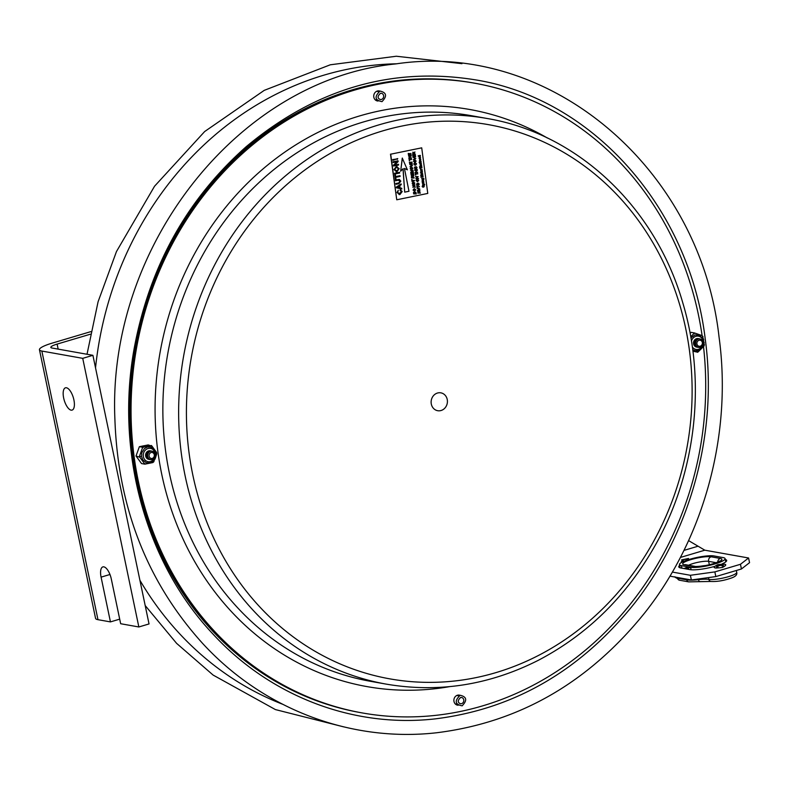 <?xml version="1.0" encoding="UTF-8"?>
<svg xmlns="http://www.w3.org/2000/svg" width="789" height="789" viewBox="0 0 789 789"><rect width="100%" height="100%" fill="white"/><g stroke="black" fill="none" stroke-linecap="round" stroke-linejoin="round"><path stroke-width="1.18" d="M90.824 331.636L52.005 343.176A23.266 4.251 -11.8 0 0 39.45 349.754A23.266 4.251 -11.8 0 0 41.856 351.056L97.974 619.681L110.44 621.9L101.081 577.134A11.628 4.734 73.4 0 1 102.876 566.896A11.628 4.734 73.4 0 1 111.298 578.958L120.658 623.724L138.844 626.969L82.727 358.344L41.856 351.056M82.727 358.344L92.905 355.316L52.035 348.028A11.628 2.13 -11.8 0 1 50.831 347.377A11.628 2.13 -11.8 0 1 57.114 344.093L90.321 334.22M119.701 619.148L110.44 621.9M39.45 349.754L95.568 618.389A23.266 4.251 -11.8 0 0 97.974 619.681M71.118 410.152A11.628 4.734 73.4 0 1 63.929 399.175A11.628 4.734 73.4 0 1 65.467 387.813A11.628 4.734 73.4 0 1 73.318 397.607A11.628 4.734 73.4 0 1 72.095 410.102A11.628 4.734 73.4 0 1 71.118 410.152M138.844 626.969L149.032 623.941L92.905 355.316M696.963 347.14A4.33 3.876 -79.9 0 1 696.835 338.599A4.33 3.876 -79.9 0 1 698.482 338.649M697.604 347.249A4.33 3.876 -79.9 0 1 697.476 338.708A4.33 3.876 -79.9 0 1 699.113 338.757M698.245 347.367A4.33 3.876 -79.9 0 1 698.117 338.826A4.33 3.876 -79.9 0 1 699.754 338.875M698.758 338.935A4.33 3.876 -79.9 0 1 699.882 347.416A4.33 3.876 -79.9 0 1 698.758 338.935M699.241 340.227A3.067 2.742 -79.9 0 1 700.03 346.243A3.067 2.742 -79.9 0 1 699.241 340.227M149.022 459.366A4.33 3.876 -79.9 0 1 148.894 450.825A4.33 3.876 -79.9 0 1 150.541 450.874M149.663 459.484A4.33 3.876 -79.9 0 1 149.535 450.943A4.33 3.876 -79.9 0 1 151.172 450.992M150.304 459.592A4.33 3.876 -79.9 0 1 150.176 451.052A4.33 3.876 -79.9 0 1 151.813 451.101M150.817 451.17A4.33 3.876 -79.9 0 1 151.942 459.652A4.33 3.876 -79.9 0 1 150.817 451.17M151.301 452.462A3.067 2.742 -79.9 0 1 152.099 458.468A3.067 2.742 -79.9 0 1 151.301 452.462M375.82 84.374A319.841 286.239 -79.9 0 1 473.548 82.993A319.841 286.239 100.1 0 0 375.82 84.374A319.841 286.239 100.1 0 0 130.165 401.926A319.841 286.239 100.1 0 0 361.254 712.753A319.841 286.239 -79.9 0 1 130.165 401.926A319.841 286.239 -79.9 0 1 375.82 84.374M362.23 712.931L360.277 712.575A319.841 286.239 -79.9 0 1 129.189 401.749A319.841 286.239 -79.9 0 1 374.844 84.206A319.841 286.239 -79.9 0 1 472.572 82.825L474.524 83.17A319.841 286.239 100.1 0 0 376.797 84.551A319.841 286.239 100.1 0 0 131.142 402.104A319.841 286.239 100.1 0 0 362.23 712.931A319.841 286.239 100.1 0 0 459.957 711.55A319.841 286.239 100.1 0 0 703.512 346.568M376.461 100.667A5.099 4.556 100.1 0 0 377.014 100.597A5.099 4.556 100.1 0 0 377.418 100.489M379.045 91.386A5.099 4.556 100.1 0 0 378.207 90.883M377.783 100.805A5.099 4.556 -79.9 0 1 376.925 100.844A5.099 4.556 100.1 0 0 377.783 100.805M378.71 90.883A5.099 4.556 -79.9 0 1 379.489 91.208A5.099 4.556 100.1 0 0 378.71 90.883M456.604 704.873A5.099 4.556 100.1 0 0 457.156 704.794A5.099 4.556 100.1 0 0 457.561 704.685M459.188 695.582A5.099 4.556 100.1 0 0 458.35 695.079M457.926 705.001A5.099 4.556 -79.9 0 1 457.068 705.05A5.099 4.556 100.1 0 0 457.926 705.001M458.853 695.079A5.099 4.556 -79.9 0 1 459.632 695.405A5.099 4.556 100.1 0 0 458.853 695.079M458.222 705.228A5.099 4.556 -79.9 0 1 457.551 705.159A5.099 4.556 -79.9 0 1 453.961 699.35A5.099 4.556 -79.9 0 1 459.346 695.129A5.099 4.556 -79.9 0 1 459.997 695.306M378.079 101.031A5.099 4.556 -79.9 0 1 377.408 100.962A5.099 4.556 -79.9 0 1 373.818 95.153A5.099 4.556 -79.9 0 1 379.203 90.932A5.099 4.556 -79.9 0 1 379.854 91.11M702.102 335.591A319.841 286.239 100.1 0 0 474.524 83.17M438.092 392.883A9.073 8.117 -79.9 0 1 440.864 392.843A9.073 8.117 -79.9 0 1 447.264 403.199A9.073 8.117 -79.9 0 1 437.678 410.704A9.073 8.117 -79.9 0 1 431.119 401.887A9.073 8.117 -79.9 0 1 438.092 392.883M457.206 704.301L455.736 704.035A4.3 3.846 -79.9 0 1 455.243 703.906M456.742 695.513A4.3 3.846 -79.9 0 1 457.255 695.563L458.715 695.819M460.559 697.496A3.166 2.831 -79.9 0 1 463.754 701.096A3.166 2.831 -79.9 0 1 460.411 703.709C457.452 702.466 457.531 700.395 460.638 697.496L461.526 697.486M377.063 100.095L375.594 99.838A4.3 3.846 -79.9 0 1 375.1 99.71M376.6 91.317A4.3 3.846 -79.9 0 1 377.112 91.366L378.572 91.623M380.416 93.299A3.166 2.831 -79.9 0 1 383.612 96.899A3.166 2.831 -79.9 0 1 380.268 99.513C377.31 98.27 377.389 96.199 380.495 93.299L381.383 93.289M421.997 179.192L423.052 178.975L422.47 178.669M422.569 179.498L422.569 178.689L423.151 178.995L422.677 179.517M422.628 184.813L423.22 183.541L424.738 184.695L422.667 185.119L423.121 183.521L424.107 184.084M423.871 184.143L422.786 184.36L423.871 184.143M420.941 171.223L422.026 171.006L421.415 170.671M421.543 171.558L421.513 170.69L422.125 171.026L421.05 171.243M422.026 171.006L421.513 170.69M419.64 166.696L420.054 167.968L420.685 167.84L420.764 166.568L420.922 167.791L421.642 167.643L421.701 166.203L421.928 167.889L419.856 168.313L419.886 166.647M419.196 158.047L419.62 158.451L419.501 157.583M419.6 157.544L419.718 158.461L419.6 157.544M420.113 165.818L420.31 164.773L421.474 164.516L420.271 165.384L421.651 165.808L420.113 165.818M420.271 165.384L421.612 165.512M419.097 162.593L421.168 162.169M422.253 181.973L423.752 181.667M422.509 172.091L421.306 172.939L420.478 172.604L422.509 172.091M420.596 159.496L419.452 160.236L420.271 158.895L420.448 160.246L420.231 159.171M419.64 160.039L420.172 158.875L420.833 159.457M419.501 161.449L420.162 160.552L421.06 161.124L419.728 161.913L420.054 160.532L421.06 161.124M420.379 162.031L419.403 161.429M420.823 161.173L419.738 161.4L420.823 161.173M421.296 173.866L422.371 173.649L421.77 173.314M421.888 174.201L421.868 173.333L422.48 173.669L421.997 174.221M420.399 156.133L419.709 156.972L418.2 155.827L420.271 155.403L420.399 156.133M419.709 156.972L418.91 155.946M420.152 156.153L419.077 156.38L420.152 156.153M415.251 162.435L413.584 161.301L414.531 159.93L416.178 161.084L414.728 162.435M414.777 162.11L413.87 161.242L414.55 160.256L415.882 161.114L414.836 162.12M415.142 162.416L413.475 161.291L414.531 159.93M415.113 162.1L415.882 161.114M415.783 161.094L414.452 160.236M412.775 154.92L413.278 156.547L414.057 156.557L413.85 154.979L414.353 156.567L415.241 156.577L415.31 154.831L415.586 156.912L413.032 156.863L413.061 154.91M413.032 156.863L412.667 154.9M414.353 156.547L415.142 156.567L415.31 154.831M413.278 156.528L413.959 156.538L414.146 154.999M417.125 188.522L418.693 188.255L419.896 189.173L419.324 190.317L417.46 190.287L419.284 189.991L419.62 189.281L417.184 188.216L418.939 188.275M417.46 190.287L419.62 189.281M415.734 175.04L415.162 172.909L415.576 173.807L417.835 173.876L415.616 174.132L415.734 175.04M415.438 175.04L415.162 172.909M415.566 173.787L417.835 173.876M417.42 187.772L416.848 185.642L417.263 186.539L419.521 186.598L417.302 186.855L417.42 187.772M416.848 185.642L417.125 187.762M417.263 186.52L419.521 186.598M415.231 168.668L414.452 167.87L415.083 166.745L415.182 168.353L416.178 166.686L417.036 167.574L416.345 168.767L416.237 167.002L415.024 168.659M414.817 168.254L416.286 166.676M416.345 168.767L416.237 167.002M416.641 167.593L416.128 166.982M415.132 168.649L414.353 167.86L415.034 166.755M417.776 192.634L419.778 191.303L417.549 190.958L420.103 190.987L418.131 192.753L420.389 193.108L417.835 193.068L418.653 192.013M418.032 192.733L420.34 192.792M417.489 191.263L420.103 190.987M417.805 181.707L416.138 180.573L417.095 179.202L418.732 180.356L417.292 181.707M417.706 181.687L416.04 180.553L416.986 179.192L417.785 179.231M417.342 181.381L416.424 180.513L417.115 179.527L418.436 180.385L417.391 181.391M416.986 179.192L417.677 179.211L416.986 179.192M417.677 181.371L418.436 180.385M418.338 180.365L417.006 179.507M413.692 193.907L413.466 192.605L414.343 191.707L416.02 192.536L416.247 193.956L413.692 193.907L413.564 192.624L414.915 191.707M415.852 193.177L413.949 193.591L413.86 192.624L415.389 192.191L415.852 193.177M414.343 191.707L414.866 191.697M413.949 193.581L415.813 193.611L415.744 192.634M408.327 153.47L408.84 155.088L409.619 155.108L409.412 153.53L409.915 155.108L410.803 155.127L410.872 153.382L411.148 155.453L408.584 155.413L408.623 153.451M408.584 155.413L408.229 153.451M409.915 155.098L410.704 155.108L410.872 153.382M408.84 155.078L409.521 155.088L409.708 153.549M410.063 166.489L412.134 165.66L409.787 164.477L412.469 165.443L410.102 166.814L412.134 165.66M412.036 165.641L409.797 164.497M409.58 160.66L408.998 158.53L409.412 159.427L411.68 159.496L409.461 159.753L409.58 160.66M408.998 158.53L409.284 160.66M409.412 159.408L411.68 159.496M410.97 173.333L411.473 174.961L412.252 174.971L412.045 173.393L412.548 174.98L413.436 174.99L413.505 173.245L413.781 175.326L411.227 175.276L411.256 173.324M411.227 175.276L410.862 173.314M412.548 174.961L413.337 174.98L413.505 173.245M411.473 174.941L412.154 174.951L412.243 173.412M411.434 176.835L411.819 175.809L412.795 176.568L413.821 175.641L412.884 177.229L414.136 178.018L411.582 177.969L411.819 175.809L412.953 176.302M412.578 177.14L411.838 177.653L411.957 176.144L412.578 177.14M411.582 177.969L411.325 176.815M412.943 177.663L414.097 177.693M412.854 176.282L413.821 175.641M411.828 177.643L412.647 177.673M412.548 177.653L411.848 176.125M411.957 169.665L410.29 168.54L411.247 167.169L412.884 168.313L411.444 169.665M411.858 169.645L410.191 168.521L411.148 167.15L411.937 167.189M411.493 169.339L410.576 168.471L411.266 167.485L412.598 168.343L411.542 169.349M411.148 167.15L411.838 167.169L411.148 167.15M411.828 169.329L412.489 168.333L411.168 167.465M393.543 165.266L397.025 161.755L393.178 162.534L393.09 161.824L398.05 160.808L398.149 161.567L394.668 165.079L398.514 164.299L398.603 165.009L393.642 166.025L393.435 165.246L396.867 161.784M393.642 166.025L393.435 165.246M398.05 160.808L392.981 161.804L393.178 162.534M394.717 165.029L398.514 164.299M395.979 179.152L395.397 179.271L394.825 174.911L395.397 174.793L395.634 176.618L400.023 175.72L400.122 176.43L395.733 177.328L395.979 179.152M395.397 179.271L394.825 174.911M395.634 176.578L400.023 175.72M394.717 174.892L395.299 174.813M397.104 158.717L397.755 158.589L397.202 159.437L397.005 158.697L397.755 158.589M397.202 159.437L397.005 158.697M399.934 194.548L397.094 192.605L398.267 190.248L397.676 192.516L399.836 193.838L401.631 191.717L400.25 189.685L402.193 191.53L399.934 194.548L398.978 194.558M398.978 193.838L401.532 191.697L400.072 190.405L400.408 189.695M399.027 193.847L399.737 193.818M399.836 194.528L397.094 192.605M396.995 192.585L398.267 190.248M396.906 171.677L393.948 169.625L396.265 166.548L399.155 168.599L397.005 171.686L394.046 169.645L396.265 166.548L397.084 166.528M397.005 171.686L396.088 171.706M396.098 170.996L396.926 170.976L394.628 169.527L396.354 167.258L398.583 168.728L396.926 170.976L396.147 171.006M396.354 167.258L397.045 167.248M396.167 166.528L397.025 166.518M396.818 170.957L398.583 168.728M398.475 168.708L396.256 167.248M421.711 147.839L427.766 193.433L396.749 199.785L390.703 154.19L421.711 147.839L390.703 154.19M390.496 154.151L396.749 199.785M421.829 178.797L423.091 178.275L423.999 178.847L423.604 179.596L423.348 178.511M423.654 178.876L423.16 178.57L422.726 179.813L421.918 178.778M421.701 178.521L423.999 178.847M423.979 184.508L424.6 184.419M421.681 171.874L420.705 171.272L421.365 170.375L422.362 170.976L421.04 171.755L421.464 170.394L422.362 170.976M420.054 167.929L420.665 166.587M420.922 167.751L421.543 167.623L421.602 166.223M419.856 168.313L419.541 166.676M419.856 158.402L420.073 157.149L420.616 157.78L419.955 158.727L418.959 158.096L419.847 158.707L418.959 158.096L419.699 157.208M419.965 157.129L420.517 157.761L419.965 157.129M420.142 166.075L420.212 164.753L421.474 164.516M420.162 165.365L420.705 165.66M420.685 164.309L419.699 163.708L420.586 164.29L419.699 163.708L420.093 162.968L420.636 164.013L420.734 162.84L421.365 163.412L420.685 164.309L419.807 163.727L420.192 162.988M419.945 163.658L421.02 163.451L420.626 162.82L421.365 163.412M422.431 183.295L422.263 182.446L423.93 183.028L422.431 183.334L422.608 182.506M422.687 182.89L423.89 182.723M420.685 170.177L420.517 169.29L422.184 169.872L420.685 170.177L420.862 169.359M420.941 169.743L422.145 169.576M420.665 172.87L421.198 172.18M421.227 172.406L422.411 172.071M422.194 181.539L422.263 180.217L423.427 179.971L422.322 180.849L423.703 181.273L422.204 181.578L422.066 180.809L423.525 179.981M422.214 180.829L423.663 180.977M419.699 160.335L419.62 159.131M420.734 159.437L420.172 158.875L420.35 160.236L420.498 159.486M423.732 187.052L423.585 185.573M422.914 187.171L422.135 186.49L422.805 187.151L422.135 186.49L422.657 185.523L422.855 186.875L423.634 185.297L424.354 185.997L423.732 187.101L423.683 185.583L422.914 187.171L422.243 186.5L422.756 185.543M422.371 186.421L422.924 186.737L423.525 185.277L424.354 185.997M420.281 162.011L419.63 161.893L420.281 162.011M422.036 174.517L421.06 173.915L421.711 173.018L422.717 173.619L421.385 174.399L421.819 173.038L422.717 173.619M419.61 156.952L418.732 156.439L419.61 156.952M418.239 156.123L420.271 155.403M420.882 176.815L422.667 175.868L420.764 175.158L422.835 174.734L421.099 175.395L422.953 175.631L421.306 176.943L423.121 176.874L420.951 177.288L422.569 175.848M420.823 175.622L420.665 175.138L422.835 174.734M421.119 175.385L422.953 175.631M421.415 176.884L423.082 176.578M413.821 184.439L412.154 183.304L413.801 181.963M413.406 184.458L412.252 183.324L413.209 181.953L414.846 183.097L413.919 184.458M410.882 172.673L410.704 172.14L412.746 171.45L410.448 170.148L413.101 170.237L410.872 170.404L413.239 171.292L411.207 172.357L413.436 172.712L410.882 172.673L412.854 171.46L410.546 170.168L413.101 170.237M411.108 172.337L413.387 172.387M409.738 164.092L409.383 162.13L409.994 163.777L410.665 163.777L410.458 162.199L411.069 163.796L411.957 163.816L411.72 162.061L412.292 164.142L409.738 164.092L409.777 162.139M411.069 163.777L411.858 163.796L412.016 162.07M412.065 181.588L411.68 179.448L412.193 180.365L414.501 180.75L412.233 180.691L412.065 181.588L412.075 179.478M412.193 180.346L414.452 180.434M408.81 157.81L409.945 157.839L409.747 156.38L408.672 156.035L411.227 156.084L410.043 156.38L410.241 157.849L411.503 158.195L408.85 158.125L409.846 157.82L409.649 156.38M408.712 156.36L411.227 156.084M410.241 157.83L411.463 157.869M412.992 186.796L415.349 187.18L412.696 187.111L414.639 185.356M412.558 185.326L415.073 185.05L413.101 186.815L413.752 186.825M413.643 186.806L415.31 186.855M414.718 191.224L413.051 190.09L414.008 188.719L415.744 189.883L414.304 191.234M400.664 171.213L402.272 158.076L407.39 169.832L404.432 168.432L408.978 191.263L404.698 192.141L403.1 168.698L400.664 171.213L402.38 158.096M407.39 169.832L404.441 168.461M404.698 192.141L403.001 168.797M395.595 180.78L395.506 180.06L399.352 179.428L400.812 181.125L398.918 183.679L396.058 184.271L395.97 183.551L398.79 182.979L400.181 181.312L398.415 180.198L395.496 180.76L395.397 180.04L399.303 179.428M396.058 184.271L395.861 183.531L398.682 182.959L400.072 181.292L398.317 180.178M392.883 160.315L392.685 159.585L396.62 158.983L392.883 160.315L392.794 159.605L396.62 158.983M394.707 174.034L394.51 173.304L399.569 172.308L399.668 173.018L394.707 174.034L394.608 173.324L399.569 172.308M401.788 189.005L396.433 187.812L396.334 187.111L401.118 183.926L401.216 184.675L399.786 185.602L400.092 187.94L401.69 188.246L401.788 189.005L396.532 187.831L396.443 187.121L401.118 183.926M412.686 154.269L412.923 152.119L413.9 152.879L414.925 151.952L414.047 153.993L415.241 154.328L412.686 154.289L412.923 152.119L413.801 152.859L414.925 151.952M414.047 153.973L415.201 154.013M418.555 191.993L419.679 191.283M416 172.199L415.902 170.759L414.728 170.394L417.381 170.463L416.197 170.759L416.395 172.229L417.657 172.574L415.004 172.505L416 172.199L415.803 170.759M414.728 170.394L417.381 170.463M416.395 172.209L417.618 172.249M415.625 165.167L413.84 164.043L414.462 162.879L414.738 164.743L415.586 164.852L416.257 163.915L415.428 162.81L416.543 163.875L415.625 165.167L414.462 164.96L413.949 164.063L414.57 162.899M414.639 164.723L415.487 164.832L416.148 163.895L415.517 162.83M414.728 169.694L417.243 169.438M413.387 159.585L415.32 158.411L412.972 157.218L415.813 158.609L413.387 159.585L415.418 158.431L413.081 157.238M419.521 189.271L418.545 188.561M418.525 185.267L418.328 183.512M417.322 185.188L416.543 184.389L417.184 183.304M417.016 184.794L418.476 183.216M416.119 178.334L418.476 178.718L415.823 178.649L417.766 176.894M417.322 177.14L415.537 176.549L418.19 176.598L416.227 178.353L416.878 178.363M416.77 178.353L418.436 178.393M414.432 159.92L415.122 159.94M399.382 187.802L399.145 186.007M399.244 185.948L399.49 187.821L397.064 187.358L399.244 185.948M399.135 180.148L398.415 180.198M414.353 190.918L415.349 189.902L414.028 189.044M415.349 189.902L414.787 190.918L413.436 190.041L414.55 189.064M414.126 189.054L415.458 189.922M414.817 191.234L413.15 190.11L414.797 188.758M414.195 185.602L412.519 185.02L415.073 185.05M412.795 187.131L414.304 185.622M410.665 163.777L410.862 162.238M409.994 163.777L410.773 163.787M413.456 184.133L414.452 183.117L413.13 182.259M412.539 183.265L413.229 182.279L414.56 183.137L413.89 184.133L412.539 183.265M413.653 153.963L412.943 153.973L413.653 153.963L412.963 152.435M413.515 152.967L413.752 153.983M413.061 152.455L413.623 152.977L413.061 152.455L412.943 153.973M415.103 172.525L416.099 172.219M417.43 185.208L416.641 184.409L417.273 183.285L417.371 184.892L418.367 183.226L419.225 184.103L418.535 185.307L418.426 183.531L417.164 185.188M415.586 176.864L418.19 176.598M415.921 178.669L417.43 177.16M423.604 179.596L423.456 178.521M422.726 179.813L421.799 178.541M419.955 158.727L419.058 158.116L419.728 157.208L419.965 158.411L420.073 157.149L420.616 157.78M420.044 163.678L420.537 163.994M419.57 156.656L420.054 156.133L419.482 155.827M420.231 161.715L420.715 161.153L420.113 160.828M423.289 184.646L423.762 184.133L423.16 183.817M145.926 453.419A4.162 3.728 100.1 0 0 145.58 455.391M139.347 456.594L139.643 455.766L139.712 456.525L141.517 456.377L141.783 452.778L144.397 448.616L147.356 447.047L150.462 446.988L154.013 449.089L155.956 453.29L155.226 458.429L152.691 461.604L148.796 463.044L146.024 462.571L142.779 459.859L141.517 456.377L139.712 456.525L139.84 457.265L136.024 456.003L141.527 463.567L144.851 464.159L144.357 463.488L145.63 464.001L152.898 462.561L155.038 458.991M139.84 457.265L144.357 463.488M142.395 448.103L142.691 447.274L139.367 446.682L148.204 444.927L152.021 446.189L150.748 445.677L143.48 447.116L142.395 448.103L139.643 455.766M156.538 452.413L156.735 453.912L156.538 452.413L152.021 446.189M142.691 447.274L143.48 447.116M150.748 445.677L151.527 445.519M156.035 456.15L156.735 453.912M153.983 461.575L152.898 462.561M139.367 446.682L136.024 456.003M145.63 464.001L144.851 464.159M693.866 341.183A4.162 3.728 100.1 0 0 693.521 343.166M697.92 350.651A1.4 0.582 75.9 0 0 697.713 351.864L697.032 352.012L698.048 350.612L695.217 350.711L692.722 349.675M704.409 344.665L703.956 346.124L704.094 342.248M698.383 351.667L703.956 346.124M692.91 351.164L697.782 352.269M694.478 332.948L695.217 333.214L693.876 333.55L694.478 332.948L691.144 332.356L690.099 333.224M693.876 333.55L690.75 336.824M703.739 339.96L702.151 335.611L695.217 333.214M702.151 335.611L703.048 336.725M690.947 337.939L694.882 334.94L699.301 335.029C706.254 341.696 705.317 346.963 696.49 350.819M692.831 350.533L697.032 352.012M741.433 568.977L749.55 562.675L748.574 557.991L740.457 564.293L741.433 568.977L715.83 576.581L714.854 571.897L690.385 575.289L691.361 579.974L669.93 576.148M740.457 564.293L714.854 571.897M672.327 572.064L690.385 575.289M691.361 579.974L715.83 576.581M725.278 559.47A19.774 3.62 168.2 0 1 726.669 560.427A19.774 3.62 168.2 0 1 722.182 563.839M714.726 566.384A19.774 3.62 168.2 0 1 690 569.619L680.799 567.972A19.774 3.62 168.2 0 1 678.757 566.877A19.774 3.62 168.2 0 1 679.645 565.437M680.345 557.468L704.824 550.189L688.57 540.603M704.824 550.189L748.574 557.991M684.448 568.622A9.3 1.706 168.2 0 1 687.308 567.962M686.331 568.958A5.119 0.937 168.2 0 1 687.466 568.721M681.4 565.644L690.592 567.281A18.611 3.403 -11.8 0 0 711.422 564.885A18.611 3.403 -11.8 0 0 725.101 558.632A18.611 3.403 -11.8 0 0 723.178 557.596L713.986 555.949A18.611 3.403 -11.8 0 0 693.156 558.346A18.611 3.403 -11.8 0 0 679.477 564.599A18.611 3.403 -11.8 0 0 681.4 565.644L681.923 568.179M690.592 567.281L691.115 569.757M684.093 568.563A18.611 3.403 168.2 0 1 687.17 567.291M717.901 566.078A3.166 0.582 168.2 0 1 718.562 565.861A3.166 0.582 168.2 0 1 721.817 565.259M717.99 566.966A4.3 0.789 -11.8 0 0 715.978 568.119M724.391 566.364A4.3 0.789 -11.8 0 0 722.093 566.107M683.166 559.884A3.166 0.582 168.2 0 1 683.816 559.667A3.166 0.582 168.2 0 1 687.071 559.066M683.244 560.772A4.3 0.789 -11.8 0 0 681.242 561.926M687.327 568.07A8.718 1.598 -11.8 0 0 684.704 568.672M57.114 344.093L58.159 349.123M101.081 577.134L109.977 574.491M396.818 63.791A330.315 295.609 100.1 0 0 347.367 69.284A330.315 295.609 100.1 0 0 95.528 367.871M139.909 580.28A330.315 295.609 100.1 0 0 282.64 704.261M547.379 138.016A293.094 262.303 100.1 0 0 380.268 110.766A293.094 262.303 100.1 0 0 157.849 451.416A293.094 262.303 100.1 0 0 449.562 686.647M487.138 118.498L471.358 115.687A287.275 257.096 100.1 0 0 383.582 116.93A287.275 257.096 100.1 0 0 165.572 450.805A287.275 257.096 100.1 0 0 370.505 681.321L386.285 684.132C438.605 693.048 489.308 685.099 538.374 660.275C589.107 633.656 628.971 593.703 657.967 540.386C696.746 468.735 706.027 379.519 682.682 302.493C655.146 206.886 577.469 133.637 487.138 118.498A287.275 257.096 100.1 0 0 399.362 119.741A287.275 257.096 100.1 0 0 181.352 453.626A287.275 257.096 100.1 0 0 386.285 684.132M402.676 125.895A281.466 251.888 100.1 0 0 189.074 453.014A281.466 251.888 100.1 0 0 475.866 677.652A281.466 251.888 100.1 0 0 689.458 350.533A281.466 251.888 100.1 0 0 402.676 125.895M155.315 453.843A6.746 6.036 -79.9 0 1 147.04 461.368A6.746 6.036 -79.9 0 1 145.58 449.908A6.746 6.036 -79.9 0 1 155.315 453.843M691.46 341.065A6.746 6.036 -79.9 0 1 696.125 336.252A6.746 6.036 -79.9 0 1 702.979 340.365A6.746 6.036 -79.9 0 1 700.06 348.649A6.746 6.036 -79.9 0 1 692.347 346.963M683.915 550.416L697.446 546.392M679.487 580.221L688.679 581.868A2.791 2.495 -79.9 0 1 686.726 579.846L677.534 578.199A2.791 2.495 100.1 0 0 679.487 580.221L674.891 576.779M677.376 577.479L677.534 578.199A25.583 4.685 168.2 0 1 674.999 577.055M719.312 561.551L719.657 561.078C719.903 561.423 711.057 564.717 707.408 565.131C704.656 565.969 695.336 566.808 694.843 566.354A3.718 3.334 100.1 0 0 693.442 566.433A15.356 2.811 -11.8 0 0 713.631 563.642A15.356 2.811 -11.8 0 0 720.327 558.444A3.718 3.334 100.1 0 0 717.734 562.093M690.71 567.843L688.255 567.409L688.669 569.382M688.087 566.837A3.718 3.334 100.1 0 1 688.255 567.409A11.628 2.13 168.2 0 1 687.051 566.758L687.564 569.185M688.639 565.249A11.628 2.13 168.2 0 1 698.847 562.123A11.628 2.13 168.2 0 1 708.621 561.354L709.321 564.707M704.883 565.614A11.628 2.13 -11.8 0 0 700.454 566.246M720.327 558.444L711.136 556.797A3.718 3.334 100.1 0 0 708.621 561.354L716.205 562.705M711.136 556.797A15.356 2.811 -11.8 0 0 690.947 559.598A15.356 2.811 -11.8 0 0 684.25 564.796L693.442 566.433M694.843 566.354L685.651 564.707A3.718 3.334 100.1 0 0 684.25 564.796M708.492 577.597L708.877 579.432A15.119 2.761 168.2 0 0 725.811 577.4A15.119 2.761 168.2 0 0 736.709 572.37C737.39 574.767 735.466 576.7 730.959 578.159C723.72 580.674 717.023 581.769 710.859 581.454A2.791 2.466 -81.4 0 1 708.877 579.432A23.266 4.251 -11.8 0 0 698.492 579.649A25.583 4.685 168.2 0 1 686.726 579.846L686.578 579.116M700.218 581.631A2.791 1.262 -96.4 0 1 699.971 581.72A2.791 1.262 -96.4 0 1 698.492 579.649L698.364 578.998M145.186 605.548L176.598 643.351L213.129 675.078L275.4 709.577L343.757 726.886M461.95 63.672L396.315 56.236L330.275 64.797L264.256 90.35L204.657 131.546L154.545 186.234L116.466 251.563L98.083 301.763L87.017 354.261M719.045 337.021C732.291 433.23 704.626 536.668 645.481 611.929C589.324 682.169 519.685 722.448 436.573 732.764C350.464 742.518 262.826 708.986 202.536 643.331C147.158 581.996 117.946 507.307 114.898 419.265C107.186 246.434 238.811 79.403 395.772 63.919C549.864 40.762 700.366 168.313 719.045 337.021M705.208 338.856C717.96 431.386 691.292 531.066 634.464 603.358C580.615 670.63 514.162 709.133 435.084 718.887C353.314 728.119 270.242 696.381 212.774 633.843C145.728 562.754 115.204 451.998 134.238 348.107C149.594 266.386 186.934 199.232 246.267 146.636C316.626 87.944 394.106 65.872 478.696 80.399C594.6 100.844 689.586 208.878 705.208 338.856M460.184 695.267C454.356 700.918 455.016 704.449 462.147 705.83C467.413 700.326 466.763 696.805 460.184 695.267M380.042 91.06C374.213 96.722 374.874 100.252 382.004 101.633C387.271 96.13 386.62 92.609 380.042 91.06M148.549 463.054C153.668 462.275 156.173 459.119 156.084 453.557L151.36 447.255M710.859 581.454L688.679 581.868M725.101 558.632L725.781 561.857M679.477 564.599L680.148 567.833M736.709 572.37L736.315 570.496M723.049 565.466L723.257 564.658L716.333 566.098L716.856 566.758M717.734 564.677C711.727 567.745 713.305 568.672 722.468 567.449C728.069 564.451 726.491 563.524 717.734 564.677M688.304 559.273L688.521 558.464L681.597 559.904L682.11 560.565"/></g></svg>

